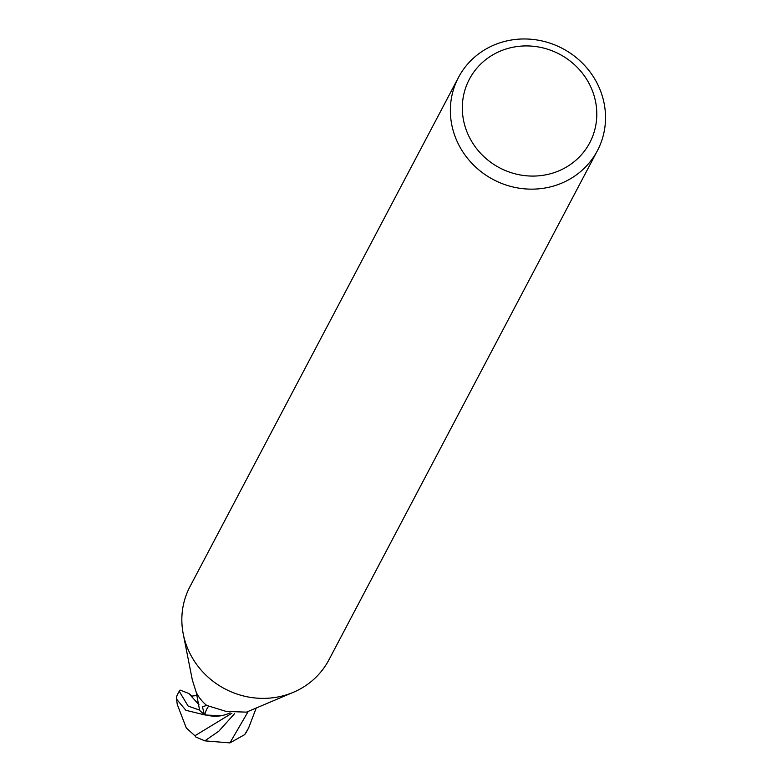 <?xml version="1.0" encoding="UTF-8"?>
<svg xmlns="http://www.w3.org/2000/svg" width="782" height="782" viewBox="0 0 782 782"><rect width="100%" height="100%" fill="white"/><g stroke="black" fill="none" stroke-linecap="round" stroke-linejoin="round"><path stroke-width="1.17" d="M597.399 150.682L328.89 659.91A78.523 74.114 -152.2 0 1 293.651 692.178A78.523 74.114 -152.2 0 1 189.136 651.787A78.523 74.114 -152.2 0 1 183.242 633.958A78.523 74.114 -152.2 0 1 189.967 586.647L458.487 77.428A78.523 74.114 -152.2 0 1 528.906 39.1A78.523 74.114 -152.2 0 1 598.24 85.551A78.523 74.114 -152.2 0 1 597.399 150.682A78.523 74.114 -152.2 0 1 526.98 189.019A78.523 74.114 -152.2 0 1 457.646 142.559A78.523 74.114 -152.2 0 1 458.487 77.428M183.242 633.958L192.352 680.076L196.331 692.598L199.625 710.339A39.266 37.057 -152.2 0 0 204.327 714.377L202.421 706.791L206.673 705.413A39.266 37.057 -152.2 0 1 196.331 692.598M206.673 705.413L226.194 711.434L246.447 712.138L293.651 692.178M590.478 86.294A68.054 64.232 -152.2 0 1 558.016 171.209A68.054 64.232 -152.2 0 1 468.633 135.706A68.054 64.232 -152.2 0 1 501.096 50.791A68.054 64.232 -152.2 0 1 590.478 86.294M230.064 712.832A33.685 31.798 -152.2 0 1 204.806 714.562A5.308 5.015 27.8 0 0 204.327 714.377M204.806 714.562A40.547 23.743 63.6 0 1 208.638 706.214M177.152 695.257A34.007 7.742 55.4 0 0 177.064 695.433A34.007 7.742 55.4 0 0 176.976 695.657L176.546 697.231A39.266 37.057 27.8 0 0 176.478 697.446L176.576 699.147L185.891 710.32L205.187 715.002A39.256 37.057 -152.2 0 1 199.283 709.988L188.139 706.078L179.195 691.249L180.065 690.066L188.833 693.497L192.167 696.342M256.115 708.277L248.656 727.876L244.678 734.63L229.918 742.9L204.825 740.857L218.784 731.219L234.6 713.614M231.902 713.252L194.943 735.745L186.282 727.974L177.26 704.435L176.585 699.147M204.825 740.857L195.793 736.996L194.943 735.745M205.187 715.002L221.14 715.726M248.656 727.876L247.523 730.026A39.266 37.057 -152.2 0 1 247.523 730.036A39.266 37.057 -152.2 0 1 245.519 733.369M229.918 742.9L248.109 711.649M188.824 693.497L198.98 704.719M176.976 695.657A39.266 37.057 -152.2 0 1 178.061 693.409A39.266 37.057 -152.2 0 1 178.061 693.399A39.266 39.266 0 0 0 177.064 695.433M191.267 696.166L196.976 695.472M244.678 734.63A39.266 39.266 0 0 0 247.523 730.036M179.195 691.249L178.061 693.399"/></g></svg>
